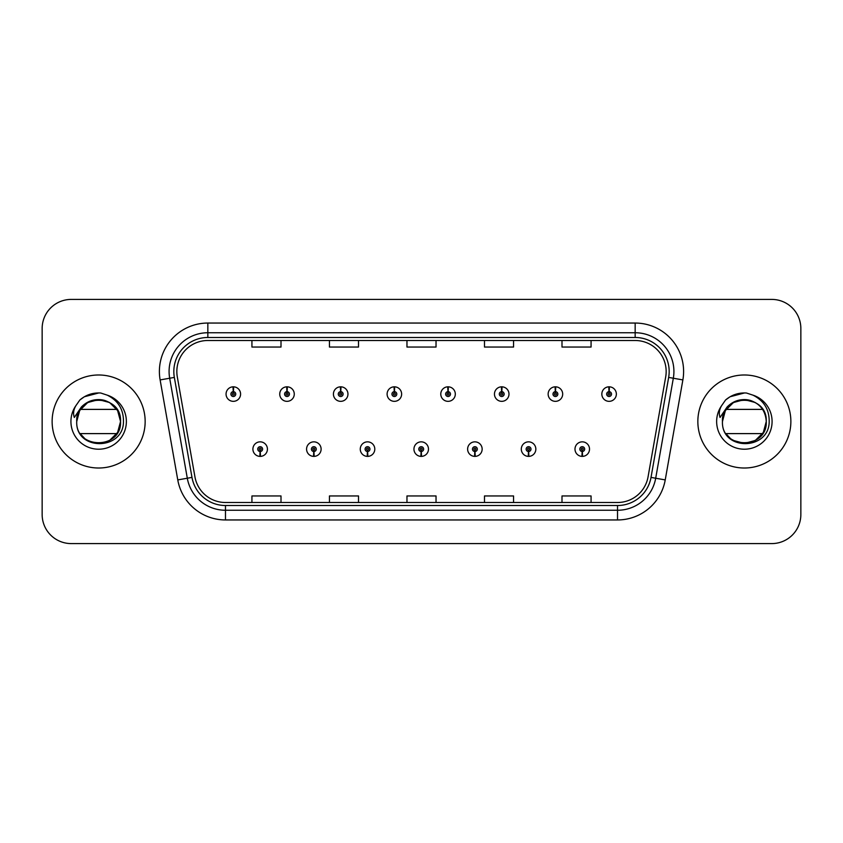 <?xml version="1.0" encoding="UTF-8"?>
<svg xmlns="http://www.w3.org/2000/svg" width="843" height="843" viewBox="0 0 843 843"><rect width="100%" height="100%" fill="white"/><g stroke="black" fill="none" stroke-linecap="round" stroke-linejoin="round"><path stroke-width="1.26" d="M313.744 451.532L313.533 456.379A7.271 7.271 0 0 0 314.165 456.379L313.954 451.532A2.424 2.424 0 0 0 316.273 449.119A2.424 2.424 0 0 0 313.849 446.695A2.424 2.424 0 0 0 311.425 449.119A2.424 2.424 0 0 0 313.744 451.532L313.807 450.088A0.969 0.969 0 0 1 312.879 449.119A0.969 0.969 0 0 1 313.849 448.149A0.969 0.969 0 0 1 314.818 449.119A0.969 0.969 0 0 1 313.891 450.088L313.954 451.532M367.422 451.532L367.211 456.379A7.271 7.271 0 0 0 367.843 456.379L367.632 451.532A2.424 2.424 0 0 0 369.951 449.119A2.424 2.424 0 0 0 367.527 446.695A2.424 2.424 0 0 0 365.103 449.119A2.424 2.424 0 0 0 367.422 451.532L367.485 450.088A0.969 0.969 0 0 1 366.557 449.119A0.969 0.969 0 0 1 367.527 448.149A0.969 0.969 0 0 1 368.496 449.119A0.969 0.969 0 0 1 367.569 450.088L367.632 451.532M421.1 451.532L420.889 456.379A7.271 7.271 0 0 0 421.521 456.379L421.31 451.532A2.424 2.424 0 0 0 423.629 449.119A2.424 2.424 0 0 0 421.205 446.695A2.424 2.424 0 0 0 418.792 449.119A2.424 2.424 0 0 0 421.1 451.532L421.163 450.088A0.969 0.969 0 0 1 420.236 449.119A0.969 0.969 0 0 1 421.205 448.149A0.969 0.969 0 0 1 422.174 449.119A0.969 0.969 0 0 1 421.247 450.088L421.31 451.532M474.788 451.532L474.577 456.379A7.271 7.271 0 0 0 475.21 456.379L474.999 451.532A2.424 2.424 0 0 0 477.317 449.119A2.424 2.424 0 0 0 474.894 446.695A2.424 2.424 0 0 0 472.47 449.119A2.424 2.424 0 0 0 474.788 451.532L474.851 450.088A0.969 0.969 0 0 1 473.924 449.119A0.969 0.969 0 0 1 474.894 448.149A0.969 0.969 0 0 1 475.863 449.119A0.969 0.969 0 0 1 474.936 450.088L474.999 451.532M528.466 451.532L528.255 456.379A7.271 7.271 0 0 0 528.888 456.379L528.677 451.532A2.424 2.424 0 0 0 530.995 449.119A2.424 2.424 0 0 0 528.572 446.695A2.424 2.424 0 0 0 526.148 449.119A2.424 2.424 0 0 0 528.466 451.532L528.529 450.088A0.969 0.969 0 0 1 527.602 449.119A0.969 0.969 0 0 1 528.572 448.149A0.969 0.969 0 0 1 529.541 449.119A0.969 0.969 0 0 1 528.614 450.088L528.677 451.532M582.144 451.532L581.933 456.379A7.271 7.271 0 0 0 582.566 456.379L582.355 451.532A2.424 2.424 0 0 0 584.673 449.119A2.424 2.424 0 0 0 582.25 446.695A2.424 2.424 0 0 0 579.826 449.119A2.424 2.424 0 0 0 582.144 451.532L582.207 450.088A0.969 0.969 0 0 1 581.28 449.119A0.969 0.969 0 0 1 582.25 448.149A0.969 0.969 0 0 1 583.219 449.119A0.969 0.969 0 0 1 582.292 450.088L582.355 451.532M260.065 451.532L259.855 456.379A7.271 7.271 0 0 0 260.487 456.379L260.276 451.532A2.424 2.424 0 0 0 262.594 449.119A2.424 2.424 0 0 0 260.171 446.695A2.424 2.424 0 0 0 257.747 449.119A2.424 2.424 0 0 0 260.065 451.532L260.129 450.088A0.969 0.969 0 0 1 259.201 449.119A0.969 0.969 0 0 1 260.171 448.149A0.969 0.969 0 0 1 261.14 449.119A0.969 0.969 0 0 1 260.213 450.088L260.276 451.532M287.115 391.658L287.326 386.821A7.271 7.271 0 0 0 286.694 386.821L286.905 391.658A2.424 2.424 0 0 0 284.586 394.081A2.424 2.424 0 0 0 287.01 396.505A2.424 2.424 0 0 0 289.434 394.081A2.424 2.424 0 0 0 287.115 391.658L287.052 393.112A0.969 0.969 0 0 1 287.979 394.081A0.969 0.969 0 0 1 287.01 395.051A0.969 0.969 0 0 1 286.04 394.081A0.969 0.969 0 0 1 286.968 393.112L286.905 391.658M340.793 391.658L341.004 386.821A7.271 7.271 0 0 0 340.372 386.821L340.583 391.658A2.424 2.424 0 0 0 338.264 394.081A2.424 2.424 0 0 0 340.688 396.505A2.424 2.424 0 0 0 343.112 394.081A2.424 2.424 0 0 0 340.793 391.658L340.73 393.112A0.969 0.969 0 0 1 341.657 394.081A0.969 0.969 0 0 1 340.688 395.051A0.969 0.969 0 0 1 339.718 394.081A0.969 0.969 0 0 1 340.646 393.112L340.583 391.658M394.471 391.658L394.682 386.821A7.271 7.271 0 0 0 394.05 386.821L394.261 391.658A2.424 2.424 0 0 0 391.942 394.081A2.424 2.424 0 0 0 394.366 396.505A2.424 2.424 0 0 0 396.79 394.081A2.424 2.424 0 0 0 394.471 391.658L394.408 393.112A0.969 0.969 0 0 1 395.335 394.081A0.969 0.969 0 0 1 394.366 395.051A0.969 0.969 0 0 1 393.396 394.081A0.969 0.969 0 0 1 394.324 393.112L394.261 391.658M448.16 391.658L448.371 386.821A7.271 7.271 0 0 0 447.728 386.821L447.949 391.658A2.424 2.424 0 0 0 445.631 394.081A2.424 2.424 0 0 0 448.054 396.505A2.424 2.424 0 0 0 450.468 394.081A2.424 2.424 0 0 0 448.16 391.658L448.097 393.112A0.969 0.969 0 0 1 449.013 394.081A0.969 0.969 0 0 1 448.054 395.051A0.969 0.969 0 0 1 447.085 394.081A0.969 0.969 0 0 1 448.012 393.112L447.949 391.658M501.838 391.658L502.049 386.821A7.271 7.271 0 0 0 501.416 386.821L501.627 391.658A2.424 2.424 0 0 0 499.309 394.081A2.424 2.424 0 0 0 501.733 396.505A2.424 2.424 0 0 0 504.156 394.081A2.424 2.424 0 0 0 501.838 391.658L501.775 393.112A0.969 0.969 0 0 1 502.702 394.081A0.969 0.969 0 0 1 501.733 395.051A0.969 0.969 0 0 1 500.763 394.081A0.969 0.969 0 0 1 501.69 393.112L501.627 391.658M555.516 391.658L555.727 386.821A7.271 7.271 0 0 0 555.094 386.821L555.305 391.658A2.424 2.424 0 0 0 552.987 394.081A2.424 2.424 0 0 0 555.411 396.505A2.424 2.424 0 0 0 557.834 394.081A2.424 2.424 0 0 0 555.516 391.658L555.453 393.112A0.969 0.969 0 0 1 556.38 394.081A0.969 0.969 0 0 1 555.411 395.051A0.969 0.969 0 0 1 554.441 394.081A0.969 0.969 0 0 1 555.368 393.112L555.305 391.658M609.194 391.658L609.405 386.821A7.271 7.271 0 0 0 608.772 386.821L608.983 391.658A2.424 2.424 0 0 0 606.665 394.081A2.424 2.424 0 0 0 609.089 396.505A2.424 2.424 0 0 0 611.512 394.081A2.424 2.424 0 0 0 609.194 391.658L609.131 393.112A0.969 0.969 0 0 1 610.058 394.081A0.969 0.969 0 0 1 609.089 395.051A0.969 0.969 0 0 1 608.119 394.081A0.969 0.969 0 0 1 609.046 393.112L608.983 391.658M233.437 391.658L233.648 386.821A7.271 7.271 0 0 0 233.005 386.821L233.226 391.658A2.424 2.424 0 0 0 230.908 394.081A2.424 2.424 0 0 0 233.332 396.505A2.424 2.424 0 0 0 235.745 394.081A2.424 2.424 0 0 0 233.437 391.658L233.374 393.112A0.969 0.969 0 0 1 234.291 394.081A0.969 0.969 0 0 1 233.332 395.051A0.969 0.969 0 0 1 232.362 394.081A0.969 0.969 0 0 1 233.29 393.112L233.226 391.658M52.129 421.5A46.513 46.513 0 0 0 98.642 468.013A46.513 46.513 0 0 0 145.154 421.5A46.513 46.513 0 0 0 98.642 374.987A46.513 46.513 0 0 0 52.129 421.5A46.513 46.513 0 0 0 98.642 468.013A46.513 46.513 0 0 0 145.154 421.5A46.513 46.513 0 0 0 98.642 374.987A46.513 46.513 0 0 0 52.129 421.5M697.846 421.5A46.513 46.513 0 0 0 744.358 468.013A46.513 46.513 0 0 0 790.871 421.5A46.513 46.513 0 0 0 744.358 374.987A46.513 46.513 0 0 0 697.846 421.5A46.513 46.513 0 0 0 744.358 468.013A46.513 46.513 0 0 0 790.871 421.5A46.513 46.513 0 0 0 744.358 374.987A46.513 46.513 0 0 0 697.846 421.5M176.84 371.5A31.012 31.012 0 0 1 207.842 340.498L635.158 340.498A31.012 31.012 0 0 1 665.696 376.884L648.056 476.885A31.012 31.012 0 0 1 617.529 502.502L225.471 502.502A31.012 31.012 0 0 1 194.944 476.885L177.304 376.884A31.012 31.012 0 0 1 176.84 371.5M173.827 371.5A34.015 34.015 0 0 0 174.343 377.411L191.983 477.401A34.015 34.015 0 0 0 225.471 505.515L617.529 505.515A34.015 34.015 0 0 0 651.017 477.401L668.657 377.411A34.015 34.015 0 0 0 635.158 337.485L207.842 337.485A34.015 34.015 0 0 0 173.827 371.5M160.128 379.919A48.451 48.451 0 0 1 207.842 323.048L635.158 323.048A48.451 48.451 0 0 1 682.872 379.919L665.232 479.909A48.451 48.451 0 0 1 617.529 519.952L225.471 519.952A48.451 48.451 0 0 1 177.768 479.909L160.128 379.919L169.675 378.233A38.757 38.757 0 0 1 207.842 332.743L635.158 332.743A38.757 38.757 0 0 1 673.325 378.233L655.696 478.234A38.757 38.757 0 0 1 617.529 510.257L225.471 510.257A38.757 38.757 0 0 1 187.304 478.234L169.675 378.233A38.757 38.757 0 0 1 169.085 371.5M800.85 328.475A29.073 29.073 0 0 0 771.777 299.413L71.223 299.413A29.073 29.073 0 0 0 42.15 328.475L42.15 514.525A29.073 29.073 0 0 0 71.223 543.587L771.777 543.587A29.073 29.073 0 0 0 800.85 514.525L800.85 328.475L800.85 514.525M651.017 477.401L655.696 478.234L673.325 378.233L682.872 379.919M406.969 340.498L406.969 347.053L436.031 347.053L436.031 340.498M329.444 340.498L329.444 347.053L358.517 347.053L358.517 340.498M251.931 340.498L251.931 347.053L281.004 347.053L281.004 340.498M484.483 340.498L484.483 347.053L513.556 347.053L513.556 340.498M561.996 340.498L561.996 347.053L591.069 347.053L591.069 340.498M436.031 502.502L436.031 495.947L406.969 495.947L406.969 502.502M358.517 502.502L358.517 495.947L329.444 495.947L329.444 502.502M281.004 502.502L281.004 495.947L251.931 495.947L251.931 502.502M513.556 502.502L513.556 495.947L484.483 495.947L484.483 502.502M591.069 502.502L591.069 495.947L561.996 495.947L561.996 502.502M42.15 328.475L42.15 514.525M771.777 299.413L71.223 299.413M71.223 543.587L771.777 543.587M240.592 394.081A7.271 7.271 0 0 0 233.648 386.821A7.271 7.271 0 0 1 240.592 394.081A7.271 7.271 0 0 1 233.332 401.342A7.271 7.271 0 0 1 226.061 394.081A7.271 7.271 0 0 1 233.005 386.821M252.9 449.119A7.271 7.271 0 0 0 259.855 456.379A7.271 7.271 0 0 1 252.9 449.119A7.271 7.271 0 0 1 260.171 441.848A7.271 7.271 0 0 1 267.431 449.119A7.271 7.271 0 0 1 260.487 456.379M294.27 394.081A7.271 7.271 0 0 0 287.326 386.821A7.271 7.271 0 0 1 294.27 394.081A7.271 7.271 0 0 1 287.01 401.342A7.271 7.271 0 0 1 279.739 394.081A7.271 7.271 0 0 1 286.694 386.821M347.959 394.081A7.271 7.271 0 0 0 341.004 386.821A7.271 7.271 0 0 1 347.959 394.081A7.271 7.271 0 0 1 340.688 401.342A7.271 7.271 0 0 1 333.417 394.081A7.271 7.271 0 0 1 340.372 386.821M401.637 394.081A7.271 7.271 0 0 0 394.682 386.821A7.271 7.271 0 0 1 401.637 394.081A7.271 7.271 0 0 1 394.366 401.342A7.271 7.271 0 0 1 387.106 394.081A7.271 7.271 0 0 1 394.05 386.821M455.315 394.081A7.271 7.271 0 0 0 448.371 386.821A7.271 7.271 0 0 1 455.315 394.081A7.271 7.271 0 0 1 448.054 401.342A7.271 7.271 0 0 1 440.784 394.081A7.271 7.271 0 0 1 447.728 386.821M306.578 449.119A7.271 7.271 0 0 0 313.533 456.379A7.271 7.271 0 0 1 306.578 449.119A7.271 7.271 0 0 1 313.849 441.848A7.271 7.271 0 0 1 321.12 449.119A7.271 7.271 0 0 1 314.165 456.379M360.267 449.119A7.271 7.271 0 0 0 367.211 456.379A7.271 7.271 0 0 1 360.267 449.119A7.271 7.271 0 0 1 367.527 441.848A7.271 7.271 0 0 1 374.798 449.119A7.271 7.271 0 0 1 367.843 456.379M413.945 449.119A7.271 7.271 0 0 0 420.889 456.379A7.271 7.271 0 0 1 413.945 449.119A7.271 7.271 0 0 1 421.205 441.848A7.271 7.271 0 0 1 428.476 449.119A7.271 7.271 0 0 1 421.521 456.379M107.293 395.167L100.749 393.017C92.846 392.543 85.881 394.872 79.864 399.972L75.912 405.641A27.714 27.714 0 0 0 98.642 449.214A27.714 27.714 0 0 0 107.293 395.167C118.168 400.636 123.563 409.413 123.468 421.5C123.636 450.71 75.512 451.258 76.713 421.5C75.396 393.238 121.887 393.238 120.549 421.5L117.609 432.448L109.59 440.467L117.609 432.448L120.549 421.5C121.887 449.762 75.396 449.762 76.734 421.5C75.396 393.238 121.887 393.238 120.549 421.5C121.887 449.762 75.396 449.762 76.734 421.5C75.396 393.238 121.887 393.238 120.549 421.5C121.887 449.762 75.396 449.762 76.734 421.5C75.396 393.238 121.887 393.238 120.549 421.5C121.887 449.762 75.396 449.762 76.734 421.5L77.746 414.914L76.734 421.5C75.396 393.238 121.887 393.238 120.549 421.5C121.887 449.762 75.396 449.762 76.734 421.5C75.396 393.238 121.887 393.238 120.549 421.5C121.887 449.762 75.396 449.762 76.734 421.5C75.396 393.238 121.887 393.238 120.549 421.5C121.887 449.762 75.396 449.762 76.734 421.5C75.396 393.238 121.887 393.238 120.549 421.5C121.887 449.762 75.396 449.762 76.734 421.5C75.396 393.238 121.887 393.238 120.549 421.5C121.887 449.762 75.396 449.762 76.734 421.5C75.396 393.238 121.887 393.238 120.549 421.5C121.887 449.762 75.396 449.762 76.734 421.5C75.396 393.238 121.887 393.238 120.549 421.5C121.887 449.762 75.396 449.762 76.734 421.5C75.396 393.238 121.887 393.238 120.549 421.5L117.609 410.552L109.59 402.532L104.848 400.499L109.59 402.532L117.609 410.552L120.549 421.5L117.609 410.552L109.59 402.532L104.848 400.499C114.627 403.976 119.864 410.973 120.549 421.5C121.887 393.238 75.396 393.238 76.734 421.5L79.674 410.552L87.693 402.532L98.642 399.593L109.59 402.532M84.353 438.107L81.107 434.64M75.912 405.641C73.499 409.698 72.972 413.639 74.321 417.464L81.381 407C87.957 400.425 95.775 398.254 104.848 400.499A21.907 21.907 0 0 0 77.746 414.914A21.907 21.907 0 0 1 104.848 400.499A21.907 21.907 0 0 0 80.391 409.392L116.892 409.392M116.892 433.608L80.391 433.608M79.916 399.93L84.363 396.758L98.863 392.933L84.363 396.758L79.916 399.93L84.363 396.758L98.863 392.933L84.363 396.758L79.916 399.93L84.363 396.758L98.863 392.933L84.363 396.758L79.916 399.93L84.363 396.758L98.863 392.933L84.363 396.758L79.916 399.93L84.363 396.758L98.863 392.933L84.363 396.758L79.916 399.93L84.363 396.758L98.863 392.933L84.363 396.758L79.916 399.93L84.363 396.758L98.863 392.933L84.363 396.758L79.916 399.93L84.363 396.758L98.863 392.933L84.363 396.758L79.916 399.93L84.363 396.758L98.863 392.933M762.609 409.392L726.108 409.392A21.907 21.907 0 0 1 750.565 400.499C760.354 403.976 765.581 410.973 766.266 421.5C767.604 393.238 721.113 393.238 722.451 421.5C721.113 393.238 767.604 393.238 766.266 421.5C767.604 393.238 721.113 393.238 722.451 421.5L725.391 410.552L733.41 402.532L744.358 399.593L755.307 402.532L744.358 399.593L733.41 402.532L725.391 410.552L722.451 421.5C721.113 393.238 767.604 393.238 766.266 421.5C767.604 393.238 721.113 393.238 722.451 421.5L725.391 410.552L733.41 402.532L744.358 399.593L755.307 402.532L744.358 399.593L733.41 402.532L725.391 410.552L722.451 421.5C721.229 451.258 769.353 450.71 769.185 421.5C769.28 409.413 763.895 400.636 753.01 395.167L746.466 393.017C738.563 392.543 731.608 394.872 725.581 399.972L721.629 405.641C719.216 409.698 718.689 413.639 720.048 417.464L727.098 407C733.673 400.425 741.492 398.254 750.565 400.499A21.907 21.907 0 0 0 723.473 414.914L722.43 421.5C721.113 393.238 767.604 393.238 766.266 421.5C767.604 449.762 721.113 449.762 722.451 421.5C721.113 393.238 767.604 393.238 766.266 421.5C767.604 449.762 721.113 449.762 722.451 421.5C721.113 393.238 767.604 393.238 766.266 421.5C767.604 449.762 721.113 449.762 722.451 421.5C721.113 393.238 767.604 393.238 766.266 421.5C767.604 449.762 721.113 449.762 722.451 421.5C721.113 393.238 767.604 393.238 766.266 421.5L763.326 432.448L755.307 440.467L763.326 432.448L766.266 421.5C767.604 449.762 721.113 449.762 722.451 421.5C721.113 393.238 767.604 393.238 766.266 421.5C767.604 449.762 721.113 449.762 722.451 421.5C721.113 393.238 767.604 393.238 766.266 421.5C767.604 449.762 721.113 449.762 722.451 421.5C721.113 393.238 767.604 393.238 766.266 421.5L763.326 432.448L755.307 440.467L744.358 443.407L733.41 440.467M730.08 438.107L726.835 434.64M762.609 433.608L726.108 433.608M725.633 399.93L730.08 396.758L744.58 392.933L730.08 396.758L725.633 399.93L730.08 396.758L744.58 392.933L730.08 396.758L725.633 399.93L730.08 396.758L744.58 392.933L730.08 396.758L725.633 399.93L730.08 396.758L744.58 392.933L730.08 396.758L725.633 399.93L730.08 396.758L744.58 392.933L730.08 396.758L725.633 399.93L730.08 396.758L744.58 392.933L730.08 396.758L725.633 399.93L730.08 396.758L744.58 392.933L730.08 396.758L725.633 399.93L730.08 396.758L744.58 392.933L730.08 396.758L725.633 399.93L730.08 396.758L744.58 392.933M508.993 394.081A7.271 7.271 0 0 0 502.049 386.821A7.271 7.271 0 0 1 508.993 394.081A7.271 7.271 0 0 1 501.733 401.342A7.271 7.271 0 0 1 494.462 394.081A7.271 7.271 0 0 1 501.416 386.821M562.681 394.081A7.271 7.271 0 0 0 555.727 386.821A7.271 7.271 0 0 1 562.681 394.081A7.271 7.271 0 0 1 555.411 401.342A7.271 7.271 0 0 1 548.14 394.081A7.271 7.271 0 0 1 555.094 386.821M616.359 394.081A7.271 7.271 0 0 0 609.405 386.821A7.271 7.271 0 0 1 616.359 394.081A7.271 7.271 0 0 1 609.089 401.342A7.271 7.271 0 0 1 601.828 394.081A7.271 7.271 0 0 1 608.772 386.821M467.623 449.119A7.271 7.271 0 0 0 474.577 456.379A7.271 7.271 0 0 1 467.623 449.119A7.271 7.271 0 0 1 474.894 441.848A7.271 7.271 0 0 1 482.154 449.119A7.271 7.271 0 0 1 475.21 456.379M521.301 449.119A7.271 7.271 0 0 0 528.255 456.379A7.271 7.271 0 0 1 521.301 449.119A7.271 7.271 0 0 1 528.572 441.848A7.271 7.271 0 0 1 535.842 449.119A7.271 7.271 0 0 1 528.888 456.379M574.989 449.119A7.271 7.271 0 0 0 581.933 456.379A7.271 7.271 0 0 1 574.989 449.119A7.271 7.271 0 0 1 582.25 441.848A7.271 7.271 0 0 1 589.52 449.119A7.271 7.271 0 0 1 582.566 456.379M635.158 323.048L635.158 337.485M169.675 378.233L174.343 377.411M225.471 519.952L225.471 505.515M617.529 505.515L617.529 519.952M177.768 479.909L191.983 477.401M668.657 377.411L673.325 378.233M207.842 323.048L207.842 337.485M655.696 478.234L665.232 479.909M750.565 400.499A21.907 21.907 0 0 0 723.473 414.914M721.629 405.641A27.714 27.714 0 0 0 744.358 449.214A27.714 27.714 0 0 0 753.01 395.167"/></g></svg>
